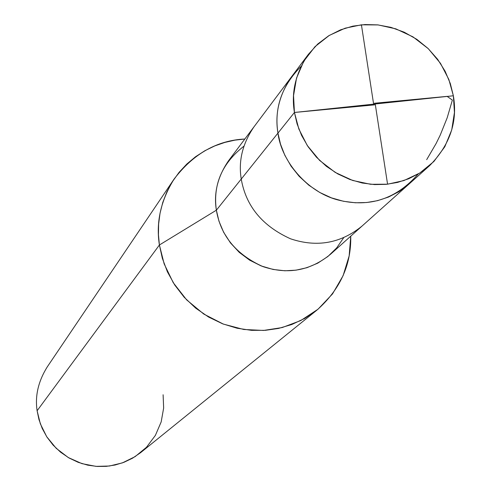 <?xml version="1.0" encoding="UTF-8"?>
<svg xmlns="http://www.w3.org/2000/svg" width="491" height="491" viewBox="0 0 491 491"><rect width="100%" height="100%" fill="white"/><g stroke="black" fill="none" stroke-linecap="round" stroke-linejoin="round"><path stroke-width="0.74" d="M243.898 146.183C222.012 163.337 212.83 184.677 216.365 210.197L241.247 179.049C245.917 206.116 262.354 226.032 290.555 238.81C316.928 247.636 340.779 243.37 362.1 226.013C340.779 243.37 316.928 247.636 290.555 238.81C262.354 226.032 245.917 206.116 241.247 179.049L277.949 133.104L280.502 144.145L284.854 155.316L291.089 166.197L299.154 176.312L308.833 185.199L319.758 192.472L331.486 197.873L343.516 201.285L355.367 202.777L366.66 202.519L377.561 200.666L388.498 197.057L399.054 191.582L408.77 184.272L399.054 191.582L388.498 197.057L377.561 200.666L366.66 202.519L355.367 202.777L343.516 201.285L331.486 197.873L319.758 192.472L308.833 185.199L299.154 176.312L291.089 166.197L284.854 155.316L280.502 144.145L277.949 133.104C281.355 160.888 306.844 192.122 338.324 200.058C369.502 207.822 396.145 199.125 418.24 173.961C396.145 199.125 369.502 207.822 338.324 200.058C306.844 192.122 281.355 160.888 277.949 133.104C274.672 113.611 279.213 94.818 291.562 76.743C279.213 94.818 274.672 113.611 277.949 133.104L294.434 112.47L293.55 95.573L296.546 78.038L303.788 61.24L315.001 46.651L329.252 35.432L345.185 28.177L361.425 24.82L378.187 24.931L395.814 28.846L412.999 36.874L428.293 48.683L440.47 63.327L448.848 79.474L453.365 95.776L294.434 112.47L277.949 133.104C274.033 108.204 281.724 85.98 301.02 66.42C281.724 85.98 274.033 108.204 277.949 133.104L241.247 179.049C238.27 161.017 242.517 143.611 253.988 126.825C242.517 143.611 238.27 161.017 241.247 179.049L216.365 210.197C213.585 193.166 217.63 176.699 228.499 160.803L308.428 54.268C295.686 72.92 291.022 92.32 294.434 112.47L453.365 95.776L450.308 83.531L445.098 71.195L437.653 59.319L428.109 48.505L416.791 39.317L404.21 32.191L390.983 27.373L377.726 24.881L364.985 24.55L352.808 26.152L340.533 29.847L328.645 35.806L317.745 44.018L308.428 54.268M453.365 95.776L454.439 112.476L451.732 129.912L444.809 146.748L433.872 161.514L419.799 173.01L403.897 180.571L387.565 184.199L370.613 184.291L352.698 180.473L335.193 172.409L319.616 160.422L307.268 145.496L298.859 129.041L294.434 112.47L297.086 123.885L301.603 135.436L308.066 146.692L316.413 157.157L326.429 166.357L337.74 173.888L349.868 179.485L362.309 183.033L374.559 184.585L386.227 184.334L397.495 182.437L408.788 178.724L419.688 173.084L429.717 165.547C449.94 144.937 457.821 121.682 453.365 95.776M429.717 165.547L330.437 254.326C310.244 270.774 287.708 274.85 262.82 266.558C236.208 254.547 220.723 235.76 216.365 210.197L159.403 244.991L158.446 234.735L158.618 224.086L160.035 213.235L162.785 202.396L166.903 191.815L172.353 181.731L179.049 172.39L186.85 164L195.559 156.727L204.956 150.682L214.794 145.913L224.853 142.421L234.907 140.15L244.849 139.008C217.034 140.383 193.448 153.732 174.096 179.049C160.723 200.623 155.825 222.601 159.403 244.991L37.113 410.752C34.892 395.985 38.267 381.384 47.222 366.955L174.096 179.049M316.934 310.097L140.629 452.647L132.509 458.213L123.873 462.338L115.066 465.014L106.338 466.352L97.212 466.45L87.736 465.155L78.216 462.338L69.022 457.974L60.534 452.156L53.083 445.079L46.927 437.051L42.208 428.422L38.961 419.547L37.113 410.752L159.403 244.991L162.343 258.327L167.406 271.824L174.71 284.983L184.186 297.251L195.621 308.096L208.607 317.057L222.632 323.821L237.122 328.233L251.521 330.339L265.349 330.326L278.538 328.43L291.807 324.502L304.782 318.395L316.934 310.097C340.048 289.641 351.317 264.999 350.746 236.165L349.156 255.909L343.111 275.654L332.53 293.9L318.015 309.213L300.75 320.562L282.19 327.558L263.538 330.443L243.739 329.473L223.307 324.078L203.753 314.05L186.635 299.866L173.219 282.644L164.147 263.863L159.403 244.991L216.365 210.197L218.974 221.208L223.644 232.292L230.451 242.879L239.246 252.362L249.674 260.181L261.175 265.938L273.119 269.455L284.897 270.786L296.012 270.167L306.936 267.699L317.738 263.17L327.841 256.529L336.66 247.924L343.682 237.73M37.113 410.752L40.336 423.807L46.7 436.702L56.195 448.308L68.28 457.544L81.96 463.639L96.033 466.37L109.432 466.02L122.4 462.884L135.111 456.636L146.459 447.289L155.383 435.388L161.177 421.904L163.65 408.009L163.104 394.752M375.222 103.994L387.565 184.199M374.547 104.865L294.434 112.47M373.626 104.147L361.425 24.82M374.302 103.27L447.129 96.371L452.371 100.096L447.178 117.822L440.231 135.111L436.118 143.507L426.685 159.655"/></g></svg>
